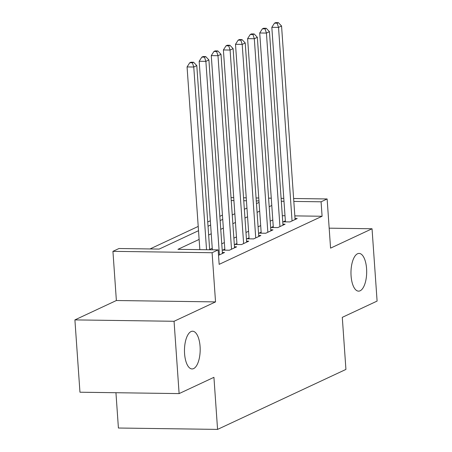 <?xml version="1.0" encoding="UTF-8"?>
<svg xmlns="http://www.w3.org/2000/svg" width="452" height="452" viewBox="0 0 452 452"><rect width="100%" height="100%" fill="white"/><g stroke="black" fill="none" stroke-linecap="round" stroke-linejoin="round"><path stroke-width="0.68" d="M351.08 275.901A18.865 7.853 -89.2 0 1 359.091 253.414A18.865 7.853 -89.2 0 1 366.578 268.657A18.865 7.853 -89.2 0 1 358.566 291.144A18.865 7.853 -89.2 0 1 351.08 275.901M184.58 353.707A18.865 7.853 -89.2 0 1 192.592 331.22A18.865 7.853 -89.2 0 1 200.078 346.464A18.865 7.853 -89.2 0 1 192.066 368.945A18.865 7.853 -89.2 0 1 184.58 353.707M115.944 392.72L118.413 428.021L217.57 429.4L345.927 369.42L342.288 317.349L377.098 301.083L372.041 228.763L329.175 228.17M217.57 429.4L213.932 377.33L179.116 393.596L79.959 392.217L74.902 319.897L174.06 321.282L215.536 301.902L212.095 252.724L112.932 251.34L118.989 248.515L159.189 249.075L198.518 230.695M215.536 301.902L116.373 300.518L74.902 319.897M116.373 300.518L112.932 251.34M222.435 215.107L219.836 216.322M210.327 220.768L207.728 221.983M198.219 226.424L150.03 248.945M179.116 393.596L174.06 321.282M285.365 220.847L283.246 221.836L289.941 221.932L297.207 218.536L295.02 218.508M273.251 226.508L271.132 227.497L277.833 227.588L285.099 224.192L282.907 224.164M261.143 232.164L259.024 233.153L265.725 233.249L272.991 229.853L270.799 229.825M249.035 237.825L246.916 238.814L253.617 238.905L260.883 235.509L258.691 235.481M236.927 243.481L234.808 244.47L241.509 244.566L248.769 241.17L246.583 241.142M224.819 249.142L222.7 250.131L229.396 250.222L236.662 246.826L234.475 246.798M218.525 255.301L224.554 252.487L222.361 252.459M199.129 239.436L177.947 249.334L218.147 249.894L219.158 264.358L322.09 216.259L294.834 215.881M285.003 215.745L282.319 215.706M272.793 219.949L270.194 221.164M260.685 225.61L258.086 226.825M248.577 231.266L245.978 232.481M236.469 236.927L233.865 238.142M224.356 242.583L221.757 243.797M212.248 248.244L209.649 249.459M293.619 198.501L327.129 198.965L330.57 248.142L372.041 228.763M327.129 198.965L321.078 201.795L293.823 201.417M322.09 216.259L321.078 201.795M218.147 249.894L212.095 252.724M231.034 197.631L233.724 197.665M243.549 197.801L246.238 197.84M256.069 197.976L258.759 198.016M268.584 198.151L271.273 198.191M281.104 198.326L283.788 198.366M258.962 200.931L256.273 200.891M246.442 200.756L243.758 200.722M233.927 200.581L231.238 200.547M208.027 226.249L210.626 225.034M220.135 220.593L222.734 219.378M232.243 214.932L234.842 213.717M244.351 209.276L246.956 208.061M256.465 203.615L259.064 202.4M271.782 205.485L269.183 206.7M259.674 211.146L257.075 212.361M247.566 216.802L244.967 218.017M235.458 222.463L232.853 223.678M223.344 228.119L220.745 229.333M211.237 233.78L208.638 234.995M283.992 201.281L281.308 201.242M206.541 249.73L193.767 67.026L196.795 65.613L209.671 249.775M199.84 249.64L187.066 66.93L193.767 67.026L192.399 62.811L193.614 62.246L190.93 62.206L189.721 62.777L192.399 62.811M189.721 62.777L187.066 66.93M196.795 65.613L193.614 62.246M219.406 254.894L205.875 61.365L208.903 59.952L222.435 253.476M212.361 249.815L199.174 61.274L205.875 61.365L204.513 57.155L205.722 56.59L203.044 56.551L201.829 57.116L204.513 57.155M201.829 57.116L199.174 61.274M208.903 59.952L205.722 56.59M231.514 249.233L217.983 55.709L221.011 54.296L234.543 247.82M224.887 250.159L211.282 55.613L217.983 55.709L216.621 51.494L217.83 50.929L215.152 50.89L213.937 51.46L216.621 51.494M213.937 51.46L211.282 55.613M221.011 54.296L217.83 50.929M243.628 243.577L230.091 50.048L233.119 48.635L246.651 242.159M236.995 244.504L223.395 49.957L230.091 50.048L228.729 45.838L229.938 45.273L227.26 45.234L226.051 45.799L228.729 45.838M226.051 45.799L223.395 49.957M233.119 48.635L229.938 45.273M255.736 237.916L242.204 44.392L245.227 42.98L258.764 236.503M249.108 238.842L235.503 44.296L242.204 44.392L240.837 40.177L242.046 39.612L239.368 39.573L238.159 40.143L240.837 40.177M238.159 40.143L235.503 44.296M245.227 42.98L242.046 39.612M267.844 232.26L254.312 38.731L257.341 37.318L270.872 230.842M261.216 233.187L247.611 38.64L254.312 38.731L252.945 34.521L254.16 33.956L251.476 33.917L250.267 34.482L252.945 34.521M250.267 34.482L247.611 38.64M257.341 37.318L254.16 33.956M279.952 226.599L266.42 33.075L269.448 31.663L282.98 225.186M273.324 227.525L259.719 32.979L266.42 33.075L265.058 28.86L266.268 28.295L263.584 28.256L262.375 28.826L265.058 28.86M262.375 28.826L259.719 32.979M269.448 31.663L266.268 28.295M292.06 220.943L278.528 27.414L281.556 26.001L295.088 219.525M285.432 221.87L271.827 27.323L278.528 27.414L277.166 23.205L278.375 22.64L275.697 22.6L274.483 23.165L277.166 23.205M274.483 23.165L271.827 27.323M281.556 26.001L278.375 22.64"/></g></svg>
